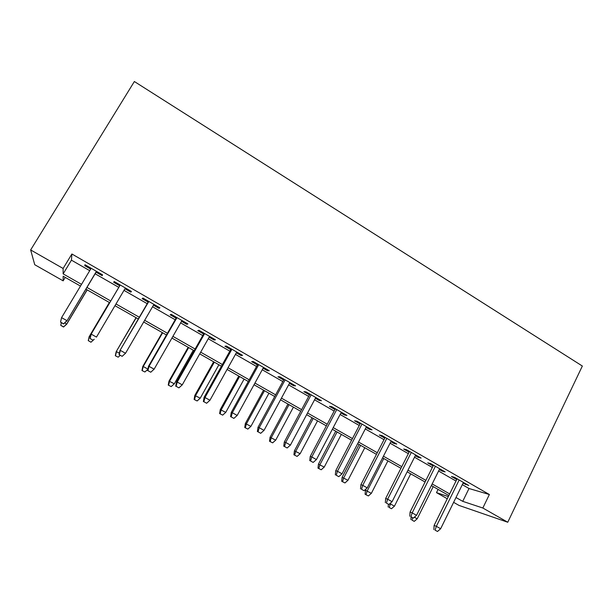 <?xml version="1.0" encoding="UTF-8"?>
<svg xmlns="http://www.w3.org/2000/svg" width="613" height="613" viewBox="0 0 613 613"><rect width="100%" height="100%" fill="white"/><g stroke="black" fill="none" stroke-linecap="round" stroke-linejoin="round"><path stroke-width="0.92" d="M65.239 277.405L63.162 280.846L34.734 264.716L30.65 249.943L134.362 81.521L582.35 366.038L507.763 522.245L482.837 508.016L489.373 494.522L71.89 253.997L71.437 260.173L89.728 270.678M507.763 522.245L459.007 505.411L453.612 502.346M447.268 498.744L436.494 492.637L448.341 496.568M438.096 489.404L436.494 492.637M96.08 272.164L102.187 275.674L102.54 274.823L84.962 264.716L84.763 265.659L90.693 269.069M124.945 288.761L130.845 292.156L131.45 291.459L114.164 281.513L113.704 282.302L119.727 285.765M153.465 305.159L159.043 308.37L159.901 307.826L142.89 298.033L142.178 298.669L148.139 302.102M181.525 321.296L186.796 324.323L187.9 323.925L171.157 314.293L170.199 314.783L176.107 318.178M209.148 337.173L214.121 340.031L215.447 339.778L198.972 330.3L197.777 330.637L203.623 334.001M236.327 352.804L241.009 355.494L242.572 355.379L226.35 346.046L224.925 346.245L230.718 349.579M263.092 368.191L267.49 370.719L269.268 370.735L253.299 361.547L251.652 361.616L257.391 364.911M289.436 383.34L293.566 385.707L295.55 385.853L279.827 376.811L277.965 376.742L283.65 380.014M315.381 398.251L319.243 400.473L321.434 400.741L305.956 391.837L303.879 391.646L309.511 394.879M340.928 412.94L344.529 415.016L346.92 415.407L331.679 406.634L329.403 406.312L334.982 409.522M366.091 427.407L369.44 429.338L372.022 429.843L357.011 421.208L354.536 420.771L360.061 423.943M390.872 441.659L393.975 443.444L396.749 444.073L381.96 435.559L379.301 435L384.772 438.149M415.285 455.697L418.158 457.344L421.108 458.08L406.534 449.697L403.691 449.03L409.116 452.149M439.345 469.527L441.981 471.045L445.107 471.887L430.747 463.627L427.728 462.846L433.1 465.941M95.122 273.773L118.784 287.359M124.002 290.363L147.212 303.688M152.537 306.753L175.195 319.764M180.62 322.875L202.734 335.579M208.259 338.751L229.844 351.149M235.453 354.375L256.525 366.474M262.234 369.754L282.808 381.57M288.6 384.895L308.684 396.427M314.553 399.806L334.162 411.062M340.115 414.488L359.264 425.483M365.294 428.947L383.991 439.682M390.09 443.191L408.342 453.674M414.518 457.221L432.349 467.458M438.586 471.045L455.995 481.036M462.302 484.661L469.006 488.515L489.373 494.522M463.045 483.151L468.753 485.488L454.608 477.351L451.413 476.462L456.739 479.527M30.65 249.943L63.116 268.471L63.139 273.888L81.529 284.355M71.89 253.997L63.116 268.471M80.495 286.079L63.147 276.218L63.162 280.846M448.854 495.526L431.353 485.573M425.077 482.002L407.155 471.811M400.948 468.286L382.596 457.85M376.459 454.356L357.663 443.674M351.594 440.226L332.346 429.276M326.354 425.874L306.638 414.664M300.73 411.3L280.532 399.822M274.708 396.504L254.02 384.742M248.28 381.478L227.086 369.432M221.439 366.222L199.723 353.877M194.175 350.713L171.931 338.07M166.468 334.966L143.68 322.009M138.323 318.959L114.976 305.688M109.719 302.699L85.92 289.167M455.988 497.511L462.731 501.342L482.837 508.016M86.954 287.443L110.738 300.983M115.987 303.971L139.32 317.25M144.676 320.3L167.449 333.265M172.904 336.368L195.133 349.019M200.681 352.176L222.381 364.528M228.021 367.746L249.207 379.799M254.939 383.064L275.612 394.833M281.436 398.144L301.619 409.637M307.527 412.993L327.227 424.211M333.211 427.621L352.452 438.571M358.513 442.019L377.301 452.716M383.431 456.21L401.776 466.646M407.982 470.179L425.889 480.377M432.165 483.948L449.651 493.902M469.006 488.515L462.731 501.342M71.437 260.173L63.139 273.888M465.819 483.803L465.459 484.538M442.348 470.301L441.981 471.045M418.533 456.601L418.158 457.344M394.358 442.693L393.975 443.444M369.831 428.587L369.44 429.338M344.927 414.258L344.529 415.016M319.641 399.714L319.243 400.473M293.972 384.949L293.566 385.707M267.912 369.953L267.49 370.719M241.438 354.728L241.009 355.494M214.55 339.257L214.121 340.031M187.241 323.549L186.796 324.323M159.495 307.588L159.043 308.37M131.305 291.374L130.845 292.156M114.171 281.513L113.704 282.302M85.238 264.87L84.763 265.659M457.106 478.791L434.127 525.402L436.341 526.337L459.168 479.971M435.084 530.153L437.483 531.479L435.084 530.153L436.341 526.337L440.647 528.735L463.405 482.416M434.127 525.402L433.858 529.617M437.483 531.479L440.647 528.735M414.357 517.219L417.208 518.797L433.207 486.63M411.982 520.123L414.242 521.372L411.982 520.123L412.725 517.809M417.208 518.797L414.242 521.372M410.902 519.648L411.101 516.974M433.475 465.198L410.082 512.016L412.174 512.882L435.406 466.309M410.932 516.736L413.361 518.085L410.932 516.736L412.174 512.882L416.549 515.318L439.713 468.784M410.082 512.016L409.775 516.238M413.361 518.085L416.549 515.318M409.492 451.406L385.684 498.43L387.638 499.22L411.3 452.44M386.412 503.112L388.88 504.484L386.412 503.112L387.638 499.22L392.082 501.695L415.668 454.953M385.684 498.43L385.324 502.66M388.88 504.484L392.082 501.695M385.156 437.398L360.919 484.645L362.735 485.35L386.826 438.356M361.517 489.289L364.022 490.676L361.517 489.289L362.735 485.35L367.248 487.864L391.255 440.908M360.919 484.645L360.513 488.883M364.022 490.676L367.248 487.864M360.452 423.192L335.771 470.646L337.449 471.274L361.976 424.066M336.246 475.251L338.79 476.661L336.246 475.251L337.449 471.274L342.031 473.818L366.482 426.656M335.771 470.646L335.319 474.883M338.79 476.661L342.031 473.818M389.837 503.648L394.45 506.146L410.718 473.841M389.178 507.472L391.469 508.744L389.178 507.472L390.887 502.737M394.45 506.146L391.469 508.744M388.159 507.043L388.389 504.277M365.095 494.254L368.375 495.94L365.095 494.254L365.471 490.3L371.371 493.319L387.914 460.876M366.045 494.645L367.179 490.99L383.776 458.524M365.471 490.3L366.283 488.699M371.371 493.319L368.375 495.94M341.709 481.282L344.95 482.944L341.709 481.282L342.123 477.328L347.962 480.308L364.789 447.728M342.59 481.634L343.717 477.948L360.59 445.337M342.123 477.328L359.126 444.502M347.962 480.308L344.95 482.944M317.986 468.125L321.197 469.773L317.986 468.125L318.446 464.164L324.223 467.106L341.334 434.387M318.806 468.447L319.909 464.715L337.081 431.973M318.446 464.164L335.732 431.207M324.223 467.106L321.197 469.773M335.38 408.764L310.247 456.432L311.772 456.976L336.759 409.561M310.584 460.999L313.166 462.432L310.584 460.999L311.772 456.976L316.423 459.566L341.326 412.189M310.247 456.432L309.741 460.677M313.166 462.432L316.423 459.566M293.926 454.785L297.098 456.409L293.926 454.785L294.424 450.816L300.14 453.72L317.549 420.863M294.669 455.061L295.765 451.291L313.228 418.411M294.424 450.816L312.017 417.721M300.14 453.72L297.098 456.409M309.917 394.121L284.317 441.996L285.704 442.456L311.143 394.826M284.524 446.525L287.152 447.98L284.524 446.525L285.704 442.456L290.424 445.084L315.787 397.492M284.317 441.996L283.765 446.256M287.152 447.98L290.424 445.084M284.064 379.248L257.996 427.338L259.215 427.705L285.137 379.868M258.058 431.82L260.724 433.299L258.058 431.82L259.215 427.705L264.019 430.38L289.849 382.573M257.996 427.338L257.383 431.598M260.724 433.299L264.019 430.38M257.812 364.145L231.254 412.449L232.319 412.733L258.724 364.674M231.178 416.886L233.882 418.388L231.178 416.886L232.319 412.733L237.193 415.445L263.513 367.425M231.254 412.449L230.588 416.717M233.882 418.388L237.193 415.445M231.147 348.805L204.091 397.331L204.995 397.515L231.898 349.241M203.868 401.714L206.619 403.247L203.868 401.714L204.995 397.515L209.945 400.266L236.756 352.031M204.091 397.331L203.37 401.599M206.619 403.247L209.945 400.266M204.06 333.227L176.498 381.968L177.226 382.052L204.642 333.564M176.115 386.305L178.912 387.86L176.115 386.305L177.226 382.052L182.26 384.849L209.577 336.399M176.498 381.968L175.716 386.244M178.912 387.86L182.26 384.849M269.521 441.245L272.647 442.847L269.521 441.245L270.065 437.276L275.704 440.142L293.412 407.147M270.187 441.483L271.268 437.674L289.037 404.649M270.065 437.276L287.957 404.036M275.704 440.142L272.647 442.847M244.756 427.514L247.844 429.092L244.756 427.514L245.346 423.537L250.916 426.357L268.931 393.224M245.346 427.705L246.418 423.859L264.487 390.696M245.346 423.537L263.544 390.159M250.916 426.357L247.844 429.092M219.623 413.576L222.672 415.131L219.623 413.576L220.266 409.591L225.76 412.373L244.097 379.102M220.136 413.721L221.193 409.836L239.583 376.535M220.266 409.591L238.779 376.083M225.76 412.373L222.672 415.131M194.122 399.438L197.133 400.963L194.122 399.438L194.811 395.446L200.236 398.182L218.887 364.773M194.559 399.538L195.601 395.607L214.312 362.168M194.811 395.446L213.653 361.793M200.236 398.182L197.133 400.963M168.246 385.087L171.203 386.588L168.246 385.087L168.989 381.094L174.322 383.784L193.31 350.23M168.59 385.14L169.617 381.163L188.666 347.586M168.989 381.094L188.16 347.295M174.322 383.784L171.203 386.588M176.552 317.396L148.461 366.359L149.013 366.336L176.95 317.634M147.925 370.643L150.76 372.221L147.925 370.643L149.013 366.336L154.124 369.187L181.969 320.515M148.461 366.359L147.618 370.635M150.76 372.221L154.124 369.187M141.978 370.52L144.89 371.991L141.978 370.52L142.768 366.52L143.25 366.505L162.637 332.782M142.239 370.52L143.25 366.505L147.917 369.103M142.768 366.52L162.284 332.583M147.886 369.294L144.89 371.991M148.599 301.32L119.972 350.49L148.821 301.45M119.267 354.728L122.156 356.329L119.267 354.728L120.34 350.375L125.535 353.264L153.917 304.377M119.972 350.49L119.068 354.781M122.156 356.329L125.535 353.264M115.313 355.732L118.179 357.18L115.313 355.732L116.156 351.732L136.216 317.764M115.489 355.686L116.478 351.624L119.389 353.241M116.156 351.732L136.025 317.649M120.156 355.387L118.179 357.18M120.186 284.976L91.015 334.369L120.225 284.999M90.142 338.552L93.076 340.177L90.142 338.552L91.199 334.146L96.479 337.089L125.404 287.98M91.015 334.369L90.05 338.66M91.061 342.138L94.226 339.257L90.962 342.23L88.326 340.621L90.962 342.23M88.241 340.713L89.146 336.713L109.39 302.508M88.326 340.621L89.299 336.522L90.395 337.127M89.146 336.713L109.359 302.493M63.522 323.764L60.534 322.101L63.522 323.925L66.94 320.637L61.568 317.649L91.161 268.279M96.433 271.314L66.917 320.951L96.555 271.383M63.522 323.925L66.917 320.951M61.568 317.649L60.534 322.101M64.733 322.859L66.679 324.231L87.199 289.895M63.522 326.867L60.741 325.327L63.522 327.005L66.702 323.955L87.092 289.834M60.741 325.327L61.346 322.722M66.679 324.231L63.522 327.005"/></g></svg>
